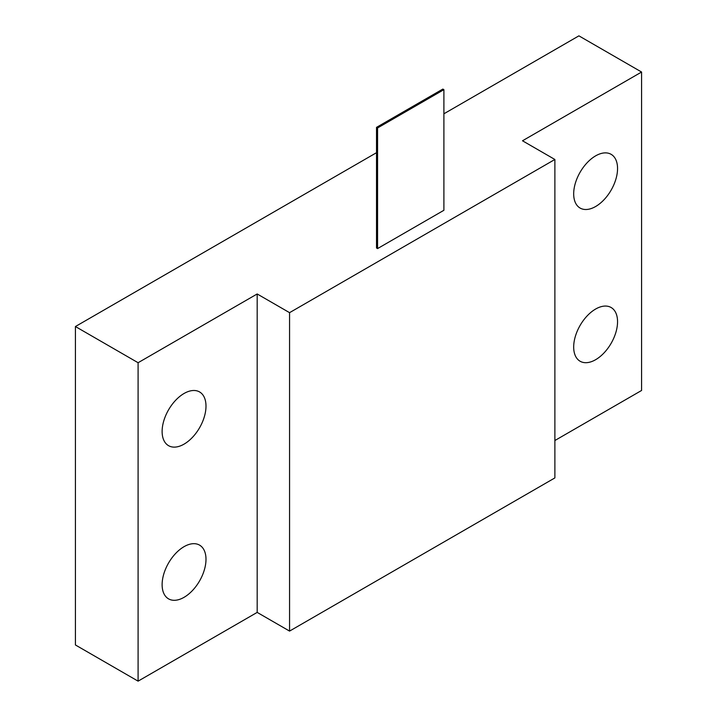 <?xml version="1.0" encoding="UTF-8"?>
<svg xmlns="http://www.w3.org/2000/svg" width="717" height="717" viewBox="0 0 717 717"><rect width="100%" height="100%" fill="white"/><g stroke="black" fill="none" stroke-linecap="round" stroke-linejoin="round"><path stroke-width="1.08" d="M554.877 440.525L641.581 390.469L641.581 72.032L578.906 35.85L443.895 113.797M376.515 152.694L75.419 326.531L75.419 644.968L138.094 681.15L257.179 612.399L289.56 631.094L554.877 477.916L554.877 159.479L289.56 312.666L289.56 631.094M641.581 72.032L522.496 140.783L554.877 159.479M573.681 347.046A31.019 17.907 120 0 0 580.107 361.243A31.019 17.907 120 0 0 604.01 352.934A31.019 17.907 120 0 0 617.552 321.709A31.019 17.907 120 0 0 611.126 307.512A31.019 17.907 120 0 0 587.223 315.821A31.019 17.907 120 0 0 573.681 347.046M573.681 193.859A31.019 17.907 120 0 0 580.107 208.055A31.019 17.907 120 0 0 604.01 199.747A31.019 17.907 120 0 0 617.552 168.531A31.019 17.907 120 0 0 611.126 154.325A31.019 17.907 120 0 0 587.223 162.642A31.019 17.907 120 0 0 573.681 193.859M75.419 326.531L138.094 362.721L257.179 293.97L257.179 612.399M138.094 362.721L138.094 681.15M162.123 584.66A31.019 17.907 120 0 0 168.549 598.856A31.019 17.907 120 0 0 192.452 590.548A31.019 17.907 120 0 0 205.994 559.323A31.019 17.907 120 0 0 199.568 545.126A31.019 17.907 120 0 0 175.665 553.434A31.019 17.907 120 0 0 162.123 584.66M162.123 431.473A31.019 17.907 120 0 0 168.549 445.669A31.019 17.907 120 0 0 192.452 437.361A31.019 17.907 120 0 0 205.994 406.145A31.019 17.907 120 0 0 199.568 391.939A31.019 17.907 120 0 0 175.665 400.256A31.019 17.907 120 0 0 162.123 431.473M257.179 293.97L289.56 312.666M376.515 247.983L377.563 248.584L443.895 210.287L443.895 89.67L442.846 89.069L376.515 127.366L376.515 247.983M377.563 248.584L377.563 127.967L443.895 89.67M377.563 127.967L376.515 127.366"/></g></svg>
